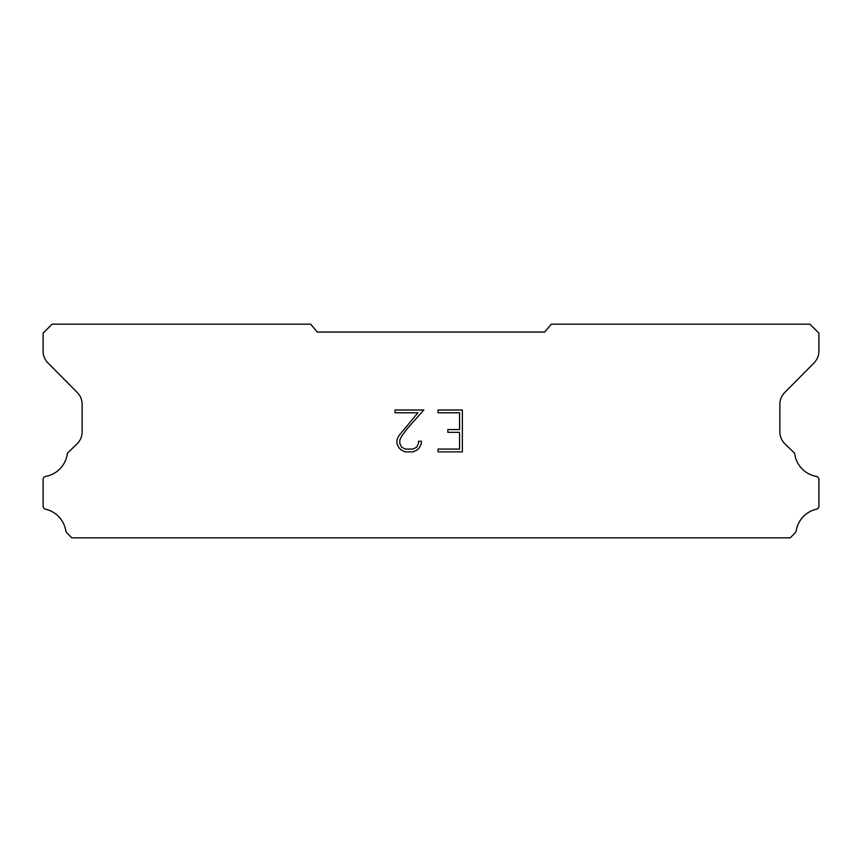 <?xml version="1.0" encoding="UTF-8"?>
<svg xmlns="http://www.w3.org/2000/svg" width="862" height="862" viewBox="0 0 862 862"><rect width="100%" height="100%" fill="white"/><g stroke="black" fill="none" stroke-linecap="round" stroke-linejoin="round"><path stroke-width="1.29" d="M459.565 449.08L459.565 432.336L447.841 432.336L447.841 429.545L459.565 429.545L459.565 412.79L438.058 412.79L438.058 410L462.355 410L462.355 451.871L438.058 451.871L438.058 449.08L459.565 449.08M421.302 441.258L421.302 443.768L419.309 447.852L417.24 449.889L413.157 451.871L405.108 451.871L401.045 449.856L398.977 447.809L396.962 443.725L396.962 439.577L398.977 435.569L417.898 412.79L395.022 412.79L395.022 410L423.813 410L407.51 428.317L401.703 436.053L399.828 439.868L399.828 443.542L401.649 447.227L405.355 449.08L412.93 449.08L416.615 447.227L418.469 443.542L418.469 441.258L421.302 441.258M544.709 332.053L551.303 324.187L809.903 324.187L818.9 333.185L818.9 350.985A16.863 16.863 0 0 1 814.019 362.956L784.754 392.479A16.863 16.863 0 0 0 779.862 404.429L779.862 432.056A16.863 16.863 0 0 0 784.991 443.908L794.279 452.895A3.319 3.319 0 0 1 794.786 454.231A26.539 26.539 0 0 0 816.314 476.406A3.146 3.146 0 0 1 818.9 479.498L818.9 506.123A3.146 3.146 0 0 1 816.454 509.194A26.539 26.539 0 0 0 796.186 530.927A3.373 3.373 0 0 1 795.292 532.641L790.282 537.813L71.718 537.813L66.708 532.641A3.373 3.373 0 0 1 65.814 530.927A26.539 26.539 0 0 0 45.546 509.194A3.146 3.146 0 0 1 43.1 506.123L43.1 479.498A3.146 3.146 0 0 1 45.686 476.406A26.539 26.539 0 0 0 67.214 454.231A3.319 3.319 0 0 1 67.721 452.895L77.009 443.908A16.863 16.863 0 0 0 82.138 432.056L82.138 404.429A16.863 16.863 0 0 0 77.246 392.479L47.981 362.956A16.863 16.863 0 0 1 43.1 350.985L43.1 333.185L52.097 324.187L310.697 324.187L317.291 332.053L544.709 332.053"/></g></svg>
